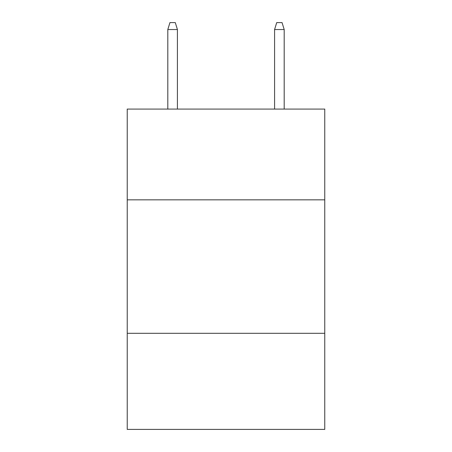 <?xml version="1.0" encoding="UTF-8"?>
<svg xmlns="http://www.w3.org/2000/svg" width="452" height="452" viewBox="0 0 452 452"><rect width="100%" height="100%" fill="white"/><g stroke="black" fill="none" stroke-linecap="round" stroke-linejoin="round"><path stroke-width="0.68" d="M324.762 199.84L324.762 109.085L127.238 109.085L127.238 199.84L324.762 199.84L324.762 429.4L127.238 429.4L127.238 199.84M324.762 333.305L127.238 333.305M177.421 109.085L177.421 29.538L167.811 29.538L167.811 109.085M167.811 29.538L169.946 22.6L175.286 22.6L177.421 29.538M274.579 29.538L276.714 22.6L282.054 22.6L284.189 29.538L274.579 29.538L274.579 109.085M284.189 29.538L284.189 109.085"/></g></svg>
